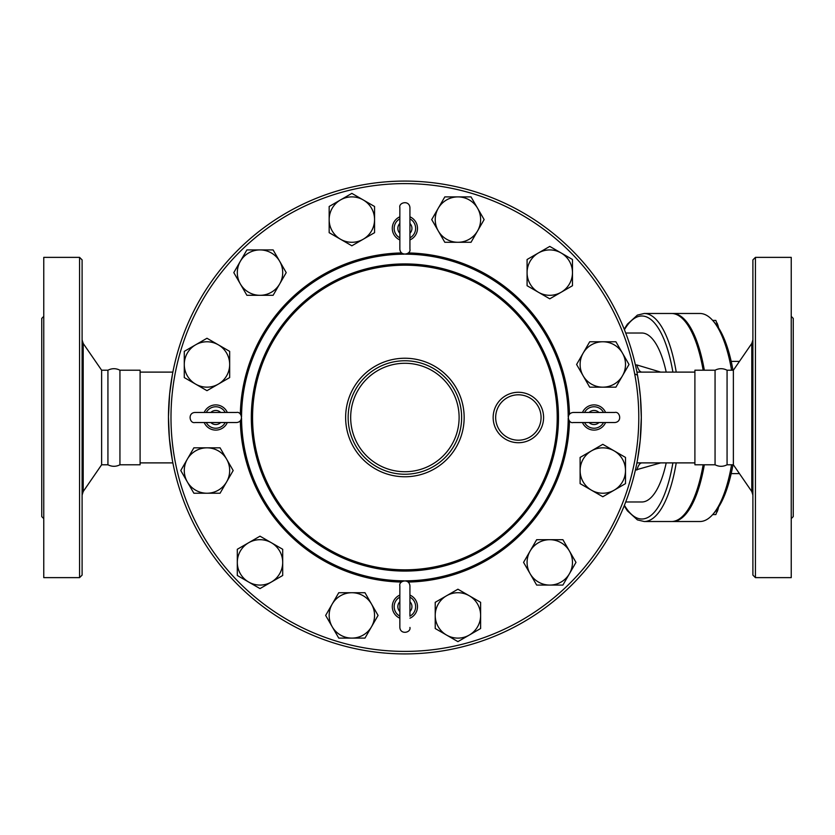 <?xml version="1.0" encoding="UTF-8"?>
<svg xmlns="http://www.w3.org/2000/svg" width="835" height="835" viewBox="0 0 835 835"><rect width="100%" height="100%" fill="white"/><g stroke="black" fill="none" stroke-linecap="round" stroke-linejoin="round"><path stroke-width="1.25" d="M43.764 518.629L41.75 516.604L41.75 318.396L43.764 316.371M79.575 577.632L43.764 577.632L43.764 257.368L79.575 257.368L82.101 259.883L82.101 575.117L79.575 577.632L79.575 257.368M119.937 370.218L140.103 370.218L140.103 464.782L119.937 464.782L119.937 370.218C115.94 368.193 111.932 368.193 107.934 370.218L101.63 370.218L83.208 343.456L83.208 491.544L82.101 495.113M119.937 464.782C115.94 466.807 111.932 466.807 107.934 464.782L107.934 370.218M107.934 464.782L101.63 464.782L101.63 370.218M622.461 375.813L615.906 387.169L602.807 387.169A22.691 22.691 0 0 0 622.461 353.121L629.016 364.467L622.461 375.813M615.906 341.776L622.461 353.121A22.691 22.691 0 0 0 583.154 353.121A22.691 22.691 0 0 0 583.154 375.813L576.599 364.467L589.698 341.776L615.906 341.776M229.667 364.467A22.691 22.691 0 0 0 218.321 344.813L229.667 351.368L229.667 377.577L206.976 390.676L184.274 377.577L184.274 351.368L195.63 344.813A22.691 22.691 0 0 0 195.63 384.121A22.691 22.691 0 0 0 229.667 364.467M589.698 387.169L583.154 375.813A22.691 22.691 0 0 0 602.807 387.169L589.698 387.169L576.599 364.467M229.667 351.368L229.667 377.577L206.976 390.676L184.274 377.577M527.083 285.716L527.083 259.508L549.774 246.409L572.476 259.508L572.476 285.716L549.774 298.826L527.083 285.716L527.083 272.617A22.691 22.691 0 0 0 561.12 292.271A22.691 22.691 0 0 0 561.12 252.963A22.691 22.691 0 0 0 527.083 272.617L527.083 259.508L549.774 246.409M444.815 242.286L431.716 219.584L444.815 196.893L471.023 196.893L484.133 219.584L471.023 242.286L444.815 242.286L438.271 230.93A22.691 22.691 0 0 0 477.578 230.93A22.691 22.691 0 0 0 457.924 196.893A22.691 22.691 0 0 0 438.271 230.93L431.716 219.584L444.815 196.893M351.859 245.793L329.167 232.683L329.167 206.485L351.859 193.376L374.56 206.485L374.56 232.683L351.859 245.793L340.513 239.238A22.691 22.691 0 0 0 374.56 219.584A22.691 22.691 0 0 0 340.513 199.93A22.691 22.691 0 0 0 340.513 239.238L329.167 232.683L329.167 206.485M273.108 295.308L246.899 295.308L233.8 272.617L246.899 249.915L273.108 249.915L286.217 272.617L273.108 295.308L260.009 295.308A22.691 22.691 0 0 0 279.662 261.272A22.691 22.691 0 0 0 240.355 261.272A22.691 22.691 0 0 0 260.009 295.308L246.899 295.308L233.8 272.617M409.933 216.808A12.608 12.608 0 0 1 409.933 239.916M399.85 239.916A12.608 12.608 0 0 1 399.85 216.808M399.85 618.192A12.608 12.608 0 0 1 399.85 595.084M409.933 595.084A12.608 12.608 0 0 1 409.933 618.192M204.199 412.459A12.608 12.608 0 0 1 227.308 412.459M227.308 422.541A12.608 12.608 0 0 1 204.199 422.541M605.584 422.541A12.608 12.608 0 0 1 582.475 422.541M582.475 412.459A12.608 12.608 0 0 1 605.584 412.459M580.106 457.423L602.807 444.324L625.498 457.423L625.498 483.632L602.807 496.741L580.106 483.632L580.106 457.423L591.462 450.879A22.691 22.691 0 0 0 591.462 490.187A22.691 22.691 0 0 0 625.498 470.533A22.691 22.691 0 0 0 591.462 450.879L602.807 444.324L625.498 457.423M536.675 539.692L562.884 539.692L575.983 562.383L562.884 585.084L536.675 585.084L523.566 562.383L536.675 539.692L549.774 539.692A22.691 22.691 0 0 0 530.121 573.728A22.691 22.691 0 0 0 569.428 573.728A22.691 22.691 0 0 0 549.774 539.692L562.884 539.692L575.983 562.383M480.616 602.317L480.616 628.515L457.924 641.624L435.223 628.515L435.223 602.317L457.924 589.207L469.27 595.762A22.691 22.691 0 0 0 435.223 615.416A22.691 22.691 0 0 0 469.27 635.07A22.691 22.691 0 0 0 469.27 595.762L480.616 602.317L480.616 628.515M364.968 592.714L378.067 615.416L364.968 638.107L338.76 638.107L325.65 615.416L338.76 592.714L364.968 592.714L371.512 604.07A22.691 22.691 0 0 0 332.205 604.07A22.691 22.691 0 0 0 351.859 638.107A22.691 22.691 0 0 0 371.512 604.07L378.067 615.416L364.968 638.107M282.7 549.284L282.7 575.492L260.009 588.591L237.307 575.492L237.307 549.284L260.009 536.174L282.7 549.284L282.7 562.383A22.691 22.691 0 0 0 248.663 542.729A22.691 22.691 0 0 0 248.663 582.037A22.691 22.691 0 0 0 282.7 562.383L282.7 575.492L260.009 588.591M233.184 470.533L220.075 493.224L193.877 493.224L180.767 470.533L193.877 447.831L220.075 447.831L233.184 470.533L226.629 481.878A22.691 22.691 0 0 0 206.976 447.831A22.691 22.691 0 0 0 187.322 481.878A22.691 22.691 0 0 0 226.629 481.878L220.075 493.224L193.877 493.224M791.236 518.629L793.25 516.604L793.25 318.396L791.236 316.371M755.424 577.632L791.236 577.632L791.236 257.368L755.424 257.368L755.424 577.632L752.899 575.117L752.899 259.883L755.424 257.368M715.063 417.5L715.063 370.218C719.06 368.193 723.068 368.193 727.066 370.218L727.066 464.782C723.068 466.807 719.06 466.807 715.063 464.782L715.063 417.5M751.792 491.544L733.37 464.782L733.37 370.218L751.792 343.456L751.792 491.544L752.899 495.113M717.234 323.469A15.134 5.177 90 0 1 717.38 323.792A15.134 5.177 90 0 1 718.58 327.904L715.835 320.41L712.672 320.41M731.199 473.612L739.445 473.612M731.199 361.388L739.445 361.388M712.672 514.59L715.835 514.59L718.58 507.095A15.134 5.177 90 0 1 717.38 511.208A15.134 5.177 90 0 1 717.234 511.531M636.917 372.107L641.938 372.107L636.917 372.107M624.183 505.843L627.356 510.79L637.408 519.892L644.213 521.52L671.465 521.52A104.02 35.581 -90 0 0 703.153 464.782M703.153 370.218A104.02 35.581 -90 0 0 671.465 313.48L644.213 313.48L637.397 315.108L627.409 324.147L624.183 329.157M731.585 464.782A104.02 35.581 90 0 1 712.85 514.391L714.906 512.043A101.505 34.715 -90 0 0 732.984 464.782M732.984 370.218A101.505 34.715 -90 0 0 714.906 322.957L712.85 320.609A104.02 35.581 90 0 1 731.585 370.218M704.333 370.218A104.02 35.581 -90 0 0 672.645 313.48L699.897 313.48A104.02 35.581 90 0 1 712.85 320.609M712.85 514.391A104.02 35.581 90 0 1 699.897 521.52L672.645 521.52A104.02 35.581 -90 0 0 704.333 464.782M672.05 521.51A104.02 35.581 -90 0 0 672.645 521.52M672.645 313.48A104.02 35.581 -90 0 0 672.05 313.49M409.933 616.22L409.933 585.836C409.077 577.956 398.504 580.909 399.85 585.836L399.85 627.44C400.393 635.038 411.164 632.679 409.933 627.44M409.933 597.056L409.933 585.836M409.933 218.78L409.933 207.56C409.16 199.763 398.514 202.561 399.85 207.56L399.85 249.164C400.487 256.846 411.175 254.32 409.933 249.164L409.933 207.56M409.933 237.944L409.933 249.164M584.448 412.459L573.217 412.459C565.347 413.315 568.301 423.888 573.217 422.541L614.831 422.541C622.628 421.769 619.831 411.123 614.831 412.459L573.217 412.459M195.63 344.813L206.976 338.258L218.321 344.813A22.691 22.691 0 0 0 195.63 344.813M541.07 417.5A22.691 22.691 0 0 1 507.022 437.154A22.691 22.691 0 0 1 507.022 397.846A22.691 22.691 0 0 1 541.07 417.5M461.63 417.5A56.738 56.738 0 0 0 376.522 368.36A56.738 56.738 0 0 0 376.522 466.64A56.738 56.738 0 0 0 461.63 417.5A56.738 56.738 0 0 0 376.522 368.36A56.738 56.738 0 0 0 376.522 466.64A56.738 56.738 0 0 0 461.63 417.5M637.491 459.834L640.174 440.703L641.311 417.5A236.42 236.42 0 0 0 286.676 212.758A236.42 236.42 0 0 0 286.676 622.242A236.42 236.42 0 0 0 641.311 417.5L640.445 397.272L638.973 384.371L637.491 375.166L634.704 373.955M666.205 372.107A84.481 28.891 -90 0 0 641.844 333.019L625.697 333.019M625.697 501.981L641.844 501.981A84.481 28.891 -90 0 0 666.205 462.893M172.292 375.166L169.609 394.297L168.472 416.842L169.338 437.728L172.292 459.834M660.683 372.107L636.875 364.958A18.913 6.471 -90 0 0 641.938 372.107L694.897 372.107M635.393 470.042L660.683 462.893M636.875 470.042A18.913 6.471 90 0 1 641.938 462.893L636.917 462.893M715.063 464.782L694.897 464.782L694.897 370.218L715.063 370.218M638.785 417.5A233.894 233.894 0 0 1 287.939 620.061A233.894 233.894 0 0 1 287.939 214.939A233.894 233.894 0 0 1 638.785 417.5M569.449 414.15A164.589 164.589 0 0 0 408.242 252.942M401.541 252.942A164.589 164.589 0 0 0 240.334 414.15M240.334 420.85A164.589 164.589 0 0 0 401.541 582.058M408.242 582.058A164.589 164.589 0 0 0 569.449 420.85M409.933 616.126A10.751 10.751 0 0 0 409.933 597.15M409.933 601.701A7.056 7.056 0 0 1 409.933 611.564M399.85 597.15A10.751 10.751 0 0 0 399.85 616.126M399.85 611.564A7.056 7.056 0 0 1 399.85 601.701M206.266 422.541A10.751 10.751 0 0 0 225.241 422.541M220.68 422.541A7.056 7.056 0 0 1 210.827 422.541M225.241 412.459A10.751 10.751 0 0 0 206.266 412.459M210.827 412.459A7.056 7.056 0 0 1 220.68 412.459M399.85 218.874A10.751 10.751 0 0 0 399.85 237.85M399.85 233.299A7.056 7.056 0 0 1 399.85 223.436M409.933 237.85A10.751 10.751 0 0 0 409.933 218.874M409.933 223.436A7.056 7.056 0 0 1 409.933 233.299M603.517 412.459A10.751 10.751 0 0 0 584.542 412.459M589.092 412.459A7.056 7.056 0 0 1 598.956 412.459M584.542 422.541A10.751 10.751 0 0 0 603.517 422.541M598.956 422.541A7.056 7.056 0 0 1 589.092 422.541M543.595 417.5A25.217 25.217 0 0 0 505.76 395.665A25.217 25.217 0 0 0 505.76 439.335A25.217 25.217 0 0 0 543.595 417.5M557.216 417.5A152.325 152.325 0 0 1 328.729 549.42A152.325 152.325 0 0 1 328.729 285.58A152.325 152.325 0 0 1 557.216 417.5M464.156 417.5A59.264 59.264 0 0 0 375.259 366.179A59.264 59.264 0 0 0 375.259 468.821A59.264 59.264 0 0 0 464.156 417.5M459.114 417.5A54.223 54.223 0 0 1 377.785 464.458A54.223 54.223 0 0 1 377.785 370.542A54.223 54.223 0 0 1 459.114 417.5M568.217 418.168A163.336 163.336 0 0 1 405.559 580.836M404.223 580.836A163.336 163.336 0 0 1 241.555 418.168M241.555 416.832A163.336 163.336 0 0 1 404.223 254.164M405.559 254.164A163.336 163.336 0 0 1 568.217 416.832M558.479 417.5A153.588 153.588 0 0 0 328.103 284.495A153.588 153.588 0 0 0 328.103 550.505A153.588 153.588 0 0 0 558.479 417.5M624.413 329.721A101.505 34.715 90 0 1 672.895 372.107M672.895 462.893A101.505 34.715 90 0 1 624.413 505.279M644.213 521.52A104.02 35.581 -90 0 0 676.225 462.893M676.225 372.107A104.02 35.581 -90 0 0 644.213 313.48M636.875 364.958L635.393 364.958M83.208 343.456L82.101 339.887M101.63 464.782L83.208 491.544M751.792 343.456L752.899 339.887M733.37 370.218L727.066 370.218M733.37 464.782L727.066 464.782M717.38 323.792L717.025 322.968M717.38 511.208L717.025 512.032M194.952 422.541L236.555 422.541C244.237 421.905 241.712 411.217 236.555 412.459L194.952 412.459C187.52 412.855 189.566 423.752 194.952 422.541M694.897 462.893L641.938 462.893M172.866 372.107L140.103 372.107M172.866 462.893L140.103 462.893"/></g></svg>
